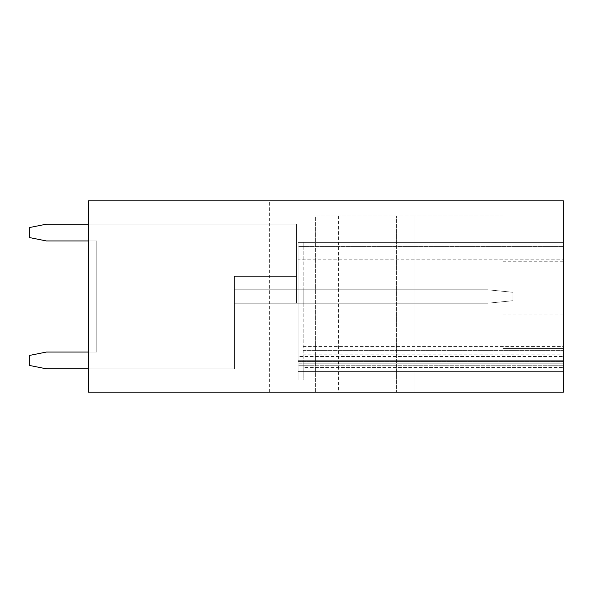 <?xml version="1.0" encoding="UTF-8"?>
<svg xmlns="http://www.w3.org/2000/svg" width="593" height="593" viewBox="0 0 593 593"><rect width="100%" height="100%" fill="white"/><g stroke="black" fill="none" stroke-linecap="round" stroke-linejoin="round"><path stroke-width="0.44" stroke-dasharray="2.96 2.22" d="M88.394 200.834L88.394 392.166L563.35 392.166L563.35 200.834L88.394 200.834M88.394 368.831L234.405 368.831L46.432 368.831L234.405 368.831L46.432 368.831L234.405 368.831L234.405 289.784L296.5 289.784L296.5 224.169L46.432 224.169L29.65 227.519L29.65 237.593L46.432 240.951L96.785 240.951L96.785 352.049L46.432 352.049L29.65 355.407L29.65 365.481L46.432 368.831L29.65 365.481L29.65 355.407L29.65 365.481L46.432 368.831L29.65 365.481L29.65 355.407L29.65 365.481L46.432 368.831L234.405 368.831L88.394 368.831L234.405 368.831L88.394 368.831L234.405 368.831L88.394 368.831L234.405 368.831L234.405 289.784L296.5 289.784L296.5 224.169L46.432 224.169L29.65 227.519L29.65 237.593L46.432 240.951L96.785 240.951L88.394 240.951L96.785 240.951L88.394 240.951L96.785 240.951L88.394 240.951L88.394 224.169L88.394 240.951L88.394 224.169L88.394 240.951L88.394 224.169L88.394 240.951L96.785 240.951L96.785 352.049L88.394 352.049L88.394 368.831L88.394 352.049L88.394 368.831L88.394 352.049L88.394 368.831L88.394 352.049L96.785 352.049L46.432 352.049L29.65 355.407L46.432 352.049L96.785 352.049L46.432 352.049L29.65 355.407L46.432 352.049L88.394 352.049M316.914 200.834L269.645 200.834L316.914 200.834M563.35 348.528L563.35 392.166L312.963 392.166L563.35 392.166L563.35 348.528L502.931 348.528L563.35 348.528M563.35 311.673L563.35 261.254L563.35 311.673M303.216 363.212L303.216 246.569L563.35 246.569L563.35 380.002L563.35 242.374L563.35 361.537L563.35 246.569L303.216 246.569L303.216 242.374L563.35 242.374L303.216 242.374L303.216 367.408L303.216 363.212L563.35 363.212L303.216 363.212L563.35 363.212L303.216 363.212L303.216 371.603L563.35 371.603L563.35 379.994L563.35 360.692L563.35 371.603L303.216 371.603L303.216 363.212L563.35 363.212L298.175 363.212L298.175 371.603L563.35 371.603L303.216 371.603L303.216 379.994L563.35 379.994L303.216 379.994L303.216 371.603L563.35 371.603L298.175 371.603L298.175 365.733L563.35 365.733L298.175 365.733L563.35 365.733L298.175 365.733L298.175 242.374L563.35 242.374L298.175 242.374L298.175 259.156L563.35 259.156L298.175 259.156L298.175 360.692L563.35 360.692L298.175 360.692L298.175 380.002L563.35 380.002L298.175 380.002L298.175 371.603L563.35 371.603L298.175 371.603L563.35 371.603L298.175 371.603L298.175 363.212L563.35 363.212M315.602 392.166L338.455 392.166L315.602 392.166L315.602 215.941L312.963 215.941L338.455 215.941L315.602 215.941L315.602 392.166M272.728 392.166L319.998 392.166L272.728 392.166M502.931 311.673L502.931 261.254L502.931 311.673M502.931 215.941L502.931 348.528L502.931 215.941L413.981 215.941L413.981 392.166L413.981 215.941L502.931 215.941M413.981 215.941L413.981 392.166L413.981 215.941L396.361 215.941L396.361 392.166L396.361 215.941L318.004 215.941L396.361 215.941L396.361 392.166L396.361 215.941L413.981 215.941M303.216 350.626L563.35 350.626L303.216 350.626M303.216 367.408L303.216 371.603L303.216 367.408L563.35 367.408L303.216 367.408M88.394 224.169L296.5 224.169L46.432 224.169L296.5 224.169L296.5 276.36L234.405 276.36L296.5 276.36L234.405 276.36L296.5 276.36L296.5 224.169L296.5 289.784L296.5 224.169L296.5 289.784L487.824 289.784L513.004 292.305L513.004 300.695L487.824 303.216L234.405 303.216L487.824 303.216L513.004 300.695L513.004 292.305L487.824 289.784L296.5 289.784L296.5 224.169L296.5 289.784L296.5 224.169L296.5 289.784L234.405 289.784L296.5 289.784L234.405 289.784L296.5 289.784L234.405 289.784L296.5 289.784L296.5 303.216L296.5 276.36L234.405 276.36L234.405 303.216L487.824 303.216L513.004 300.695L513.004 292.305L487.824 289.784L234.405 289.784L234.405 276.36L234.405 303.216L487.824 303.216L234.405 303.216L234.405 276.36L234.405 289.784L296.5 289.784L296.5 303.216L298.175 303.216L234.405 303.216L296.5 303.216L296.5 289.784L296.5 303.216L487.824 303.216L513.004 300.695L513.004 292.305L487.824 289.784L234.405 289.784L487.824 289.784L513.004 292.305L487.824 289.784L234.405 289.784L234.405 276.36L234.405 303.216L296.5 303.216L296.5 289.784L296.5 303.216L234.405 303.216L234.405 276.36L234.405 289.784L296.5 289.784L296.5 303.216L296.5 289.784L298.175 289.784L234.405 289.784L303.216 289.784L234.405 289.784L234.405 276.36L234.405 303.216L296.5 303.216L296.5 289.784L298.175 289.784L234.405 289.784L234.405 368.831L234.405 289.784L234.405 368.831L234.405 289.784L234.405 368.831L234.405 289.784L234.405 368.831L234.405 289.784L234.405 368.831L234.405 289.784L234.405 303.216L303.216 303.216L303.216 289.784L303.216 303.216L296.5 303.216L298.175 303.216L298.175 289.784L298.175 303.216L298.175 289.784L298.175 303.216L234.405 303.216L234.405 276.36L296.5 276.36L296.5 224.169L46.432 224.169L29.65 227.519L29.65 237.593L46.432 240.951L96.785 240.951L96.785 352.049L96.785 240.951L96.785 352.049L96.785 240.951L96.785 352.049L96.785 240.951L96.785 352.049L96.785 240.951L96.785 352.049L96.785 240.951L46.432 240.951L88.394 240.951M298.175 242.374L298.175 246.569L563.35 246.569L298.175 246.569L298.175 379.994L563.35 379.994L298.175 379.994L298.175 371.603L563.35 371.603L298.175 371.603L563.35 371.603L298.175 371.603L298.175 379.994L563.35 379.994L298.175 379.994L298.175 371.603L563.35 371.603L298.175 371.603L298.175 363.212L298.175 371.603L563.35 371.603L298.175 371.603L298.175 380.002L563.35 380.002L298.175 380.002L298.175 371.603L563.35 371.603L298.175 371.603L298.175 356.497L563.35 356.497L298.175 356.497L298.175 242.374L563.35 242.374L298.175 242.374M298.175 360.692L563.35 360.692L298.175 360.692M29.65 237.593L46.432 240.951L29.65 237.593L29.65 227.519L46.432 224.169L29.65 227.519L29.65 237.593M513.004 292.305L513.004 300.695L487.824 303.216L513.004 300.695L513.004 292.305M318.004 215.941L318.004 392.166L318.004 215.941M303.216 346.431L563.35 346.431M303.216 354.822L563.35 354.822M303.216 359.017L563.35 359.017M303.216 371.603L563.35 371.603M298.175 361.537L563.35 361.537L298.175 361.537M269.645 392.166L269.645 200.834M319.998 392.166L319.998 200.834M502.931 261.254L563.35 261.254M502.931 314.965L563.35 314.965M312.963 215.941L312.963 392.166L312.963 215.941M338.455 215.941L338.455 392.166"/><path stroke-width="0.89" d="M88.394 200.834L88.394 392.166L563.35 392.166L563.35 200.834L88.394 200.834M88.394 352.049L46.432 352.049L29.65 355.407L29.65 365.481L46.432 368.831L88.394 368.831M88.394 224.169L46.432 224.169L29.65 227.519L29.65 237.593L46.432 240.951L88.394 240.951"/></g></svg>
